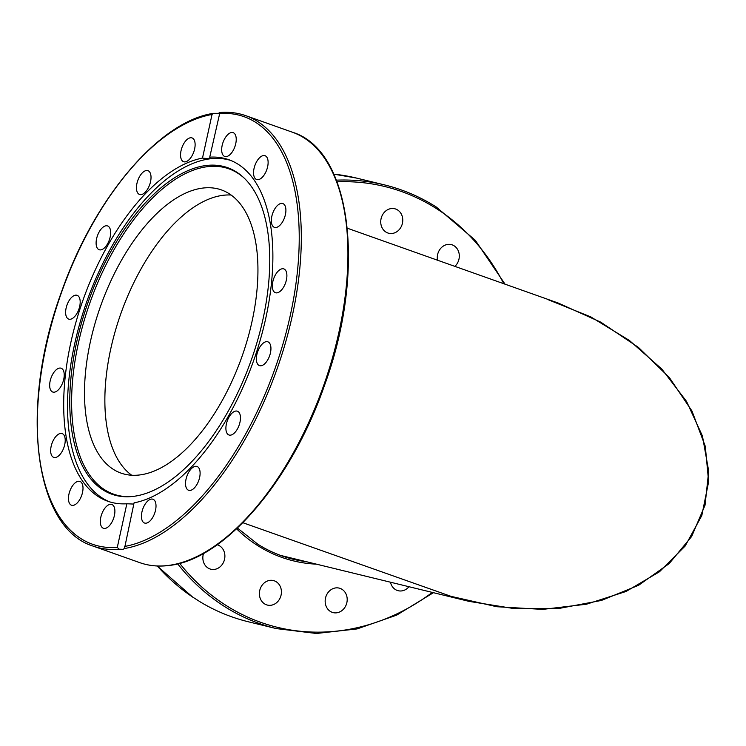 <?xml version="1.0" encoding="UTF-8"?>
<svg xmlns="http://www.w3.org/2000/svg" width="746" height="746" viewBox="0 0 746 746"><rect width="100%" height="100%" fill="white"/><g stroke="black" fill="none" stroke-linecap="round" stroke-linejoin="round"><path stroke-width="1.12" d="M192.365 596.875L200.73 602.199M380.88 219.762A12.617 10.92 -76.3 0 1 394.746 208.749A12.617 10.92 -76.3 0 1 402.616 222.252A12.617 10.92 -76.3 0 1 388.759 233.265A12.617 10.92 -76.3 0 1 380.88 219.762M437.501 260.205A12.617 10.92 -76.3 0 1 438.946 250.936A12.617 10.92 -76.3 0 1 451.274 244.595A12.617 10.92 -76.3 0 1 457.634 262.779A12.617 10.92 -76.3 0 1 454.883 266.378M408.967 586.72A12.617 10.92 -76.3 0 1 398.187 590.72A12.617 10.92 -76.3 0 1 392.2 586.393A12.617 10.92 -76.3 0 1 390.466 582.206M346.918 596.744A12.617 10.92 -76.3 0 1 333.192 612.625A12.617 10.92 -76.3 0 1 325.442 603.99A12.617 10.92 -76.3 0 1 339.169 588.109A12.617 10.92 -76.3 0 1 346.918 596.744M281.27 594.068A12.617 10.92 -76.3 0 1 267.413 605.081A12.617 10.92 -76.3 0 1 259.543 591.569A12.617 10.92 -76.3 0 1 273.4 580.556A12.617 10.92 -76.3 0 1 281.27 594.068M217.151 544.785A12.617 10.92 -76.3 0 1 223.213 562.894A12.617 10.92 -76.3 0 1 210.876 569.226A12.617 10.92 -76.3 0 1 203.527 553.42M285.905 557.234A156.986 135.819 103.7 0 0 291.593 558.101M219.893 112.618L209.729 157.164A181.175 90.508 109.5 0 1 228.863 159.719A181.175 90.508 109.5 0 1 265.818 318.01A181.175 90.508 109.5 0 1 134.066 502.851L124.489 548.506L123.025 549.336L119.127 549.187L117.29 547.396L126.839 503.774A181.175 90.508 109.5 0 1 107.704 501.219A181.175 90.508 109.5 0 1 70.749 342.927A181.175 90.508 109.5 0 1 202.492 158.087L212.041 114.464L213.515 113.336L218.447 113.345L219.818 112.525C229.013 111.76 237.694 112.814 245.863 115.705A228.351 114.073 -70.5 0 1 286.287 339.831A228.351 114.073 -70.5 0 1 124.489 548.506L124.479 548.599M76.502 342.899A173.212 86.527 109.5 0 1 243.494 177.455A173.212 86.527 109.5 0 1 263.002 319.083A173.212 86.527 109.5 0 1 130.242 496.668A173.212 86.527 109.5 0 1 76.502 342.899M131.054 496.612A172.559 86.2 109.5 0 1 78.33 343.384A172.559 86.2 109.5 0 1 244.091 178.014M109.634 501.853A181.175 90.508 109.5 0 1 74.581 344.288A181.175 90.508 109.5 0 1 230.766 160.446M54.309 392.172A12.617 6.304 109.5 0 1 52.724 392.023A12.617 6.304 109.5 0 1 50.532 379.5A12.617 6.304 109.5 0 1 59.587 368.076A12.617 6.304 109.5 0 1 61.163 368.235A12.617 6.304 109.5 0 1 63.363 380.749A12.617 6.304 109.5 0 1 54.309 392.172M67.867 318.673A12.617 6.304 109.5 0 1 67.289 304.247A12.617 6.304 109.5 0 1 77.127 295.323A12.617 6.304 109.5 0 1 77.938 295.752A12.617 6.304 109.5 0 1 78.526 310.177A12.617 6.304 109.5 0 1 68.688 319.111A12.617 6.304 109.5 0 1 67.867 318.673M58.104 456.282A12.617 6.304 109.5 0 1 53.721 457.373A12.617 6.304 109.5 0 1 50.97 447.218A12.617 6.304 109.5 0 1 57.778 434.685A12.617 6.304 109.5 0 1 62.16 433.585A12.617 6.304 109.5 0 1 64.902 443.739A12.617 6.304 109.5 0 1 58.104 456.282M78.666 501.228A12.617 6.304 109.5 0 1 71.504 505.219A12.617 6.304 109.5 0 1 68.483 497.368A12.617 6.304 109.5 0 1 72.791 485.422A12.617 6.304 109.5 0 1 79.943 481.431A12.617 6.304 109.5 0 1 82.974 489.283A12.617 6.304 109.5 0 1 78.666 501.228M112.879 520.186A12.617 6.304 109.5 0 1 103.386 528.271A12.617 6.304 109.5 0 1 102.342 512.567A12.617 6.304 109.5 0 1 111.825 504.483A12.617 6.304 109.5 0 1 112.879 520.186M155.522 510.255A12.617 6.304 109.5 0 1 144.51 523.021A12.617 6.304 109.5 0 1 141.936 511.989A12.617 6.304 109.5 0 1 152.949 499.233A12.617 6.304 109.5 0 1 155.522 510.255M200.105 472.955A12.617 6.304 109.5 0 1 196.235 485.59A12.617 6.304 109.5 0 1 188.598 490.262A12.617 6.304 109.5 0 1 185.53 483.781A12.617 6.304 109.5 0 1 189.4 471.146A12.617 6.304 109.5 0 1 197.037 466.474A12.617 6.304 109.5 0 1 200.105 472.955M239.848 413.965A12.617 6.304 109.5 0 1 237.787 428.288A12.617 6.304 109.5 0 1 228.957 434.993A12.617 6.304 109.5 0 1 226.514 432.232A12.617 6.304 109.5 0 1 228.574 417.9A12.617 6.304 109.5 0 1 237.396 411.205A12.617 6.304 109.5 0 1 239.848 413.965M268.691 342.265A12.617 6.304 109.5 0 1 269.278 356.691A12.617 6.304 109.5 0 1 259.44 365.615A12.617 6.304 109.5 0 1 258.62 365.186A12.617 6.304 109.5 0 1 258.032 350.76A12.617 6.304 109.5 0 1 267.879 341.827A12.617 6.304 109.5 0 1 268.691 342.265M282.249 268.765A12.617 6.304 109.5 0 1 283.834 268.914A12.617 6.304 109.5 0 1 286.026 281.438A12.617 6.304 109.5 0 1 276.98 292.861A12.617 6.304 109.5 0 1 275.395 292.702A12.617 6.304 109.5 0 1 273.195 280.188A12.617 6.304 109.5 0 1 282.249 268.765M278.463 204.656A12.617 6.304 109.5 0 1 282.846 203.565A12.617 6.304 109.5 0 1 285.587 213.72A12.617 6.304 109.5 0 1 278.79 226.252A12.617 6.304 109.5 0 1 274.407 227.353A12.617 6.304 109.5 0 1 271.656 217.198A12.617 6.304 109.5 0 1 278.463 204.656M257.892 159.709A12.617 6.304 109.5 0 1 265.054 155.718A12.617 6.304 109.5 0 1 268.084 163.579A12.617 6.304 109.5 0 1 263.776 175.515A12.617 6.304 109.5 0 1 256.615 179.506A12.617 6.304 109.5 0 1 253.584 171.655A12.617 6.304 109.5 0 1 257.892 159.709M223.688 140.752A12.617 6.304 109.5 0 1 233.172 132.667A12.617 6.304 109.5 0 1 234.216 148.37A12.617 6.304 109.5 0 1 224.732 156.455A12.617 6.304 109.5 0 1 223.688 140.752M181.045 150.683A12.617 6.304 109.5 0 1 192.058 137.926A12.617 6.304 109.5 0 1 194.631 148.948A12.617 6.304 109.5 0 1 183.619 161.705A12.617 6.304 109.5 0 1 181.045 150.683M136.453 187.983A12.617 6.304 109.5 0 1 140.323 175.347A12.617 6.304 109.5 0 1 147.96 170.675A12.617 6.304 109.5 0 1 151.028 177.156A12.617 6.304 109.5 0 1 147.158 189.792A12.617 6.304 109.5 0 1 139.521 194.464A12.617 6.304 109.5 0 1 136.453 187.983M96.719 246.973A12.617 6.304 109.5 0 1 98.78 232.649A12.617 6.304 109.5 0 1 107.601 225.945A12.617 6.304 109.5 0 1 110.054 228.705A12.617 6.304 109.5 0 1 107.993 243.037A12.617 6.304 109.5 0 1 99.162 249.733A12.617 6.304 109.5 0 1 96.719 246.973M202.492 158.087C208.171 158.777 210.586 158.469 209.729 157.164L210.018 157.751M222.97 195.321A150.226 75.048 109.5 0 1 231.111 195.023A150.226 75.048 -70.5 0 0 120.852 313.646A150.226 75.048 -70.5 0 0 131.697 475.23A150.226 75.048 109.5 0 1 118.362 320.957A150.226 75.048 109.5 0 1 222.97 195.321M202.614 188.095A150.226 75.048 109.5 0 1 221.459 189.932A150.226 75.048 109.5 0 1 247.607 338.954A150.226 75.048 109.5 0 1 139.838 474.932A150.226 75.048 109.5 0 1 120.992 473.095A150.226 75.048 109.5 0 1 94.835 324.072A150.226 75.048 109.5 0 1 202.614 188.095M126.839 503.774L133.804 504.072M547.853 299.575L590.785 316.901L629.382 340.437L661.814 369.065L686.562 401.432L702.443 436L708.7 471.136L705.045 505.182L691.645 536.505L669.143 563.64L638.595 585.293L601.453 600.437L559.481 608.363L514.665 608.68L469.122 601.388L451.004 596.343L430.526 589.079M242.87 522.713L451.004 596.343L496.78 606.722L542.678 609.389L586.487 604.213L626.062 591.466L659.501 571.753L685.164 546.025L701.809 515.542L708.635 481.776L705.306 446.369L691.99 411.046L669.321 377.504L638.408 347.384L600.744 322.151L558.176 303.025L347.356 228.22M193.083 597.36A228.351 197.55 -76.3 0 1 157.303 566M356.625 178.107L333.835 174.154A228.351 197.55 -76.3 0 1 356.625 178.107L384.442 184.887A228.351 197.55 103.7 0 0 336.39 180.159M436.13 206.94A228.351 197.55 103.7 0 0 384.442 184.887C402.793 189.381 420.063 196.748 436.242 206.987L475.286 240.268L505.061 284.179M177.679 563.845A228.351 197.55 103.7 0 0 224.555 606.526A228.351 197.55 103.7 0 0 276.253 628.58L248.437 621.8A228.351 197.55 -76.3 0 1 200.46 602.041M337.043 181.828A226.84 196.254 -76.3 0 1 436.168 208.432A226.84 196.254 -76.3 0 1 503.783 283.722M432.307 592.408A226.84 196.254 -76.3 0 1 225.991 605.398A226.84 196.254 -76.3 0 1 179.674 563.333M306.233 561.673A156.986 135.819 -76.3 0 1 293.159 559.258A156.986 135.819 -76.3 0 1 257.818 544.216M236.585 528.811A158.488 137.115 103.7 0 0 257.65 545.587A158.488 137.115 103.7 0 0 316.453 564.163M139.763 562.643C148.855 565.85 158.572 566.801 168.904 565.487C223.921 559.948 291.061 481.888 324.296 385.943C366.407 271.712 351.953 150.328 292.469 132.238A228.351 114.073 109.5 0 1 332.222 358.751A228.351 114.073 109.5 0 1 168.4 565.431A228.351 114.073 109.5 0 1 139.763 562.643L93.157 546.109A228.351 114.073 -70.5 0 0 119.127 549.187M117.29 547.396A226.84 113.327 109.5 0 1 46.159 346.069A226.84 113.327 109.5 0 1 212.041 114.464M219.277 113.541A226.84 113.327 109.5 0 1 290.399 314.868A226.84 113.327 109.5 0 1 124.517 546.473M433.454 592.688L396.648 615.142L357.073 628.925L316.379 633.475L276.253 628.58M237.405 528.047L257.724 544.142C268.793 551.145 280.608 556.18 293.159 559.258M192.692 597.126L157.219 566M200.599 602.143C215.65 611.133 231.596 617.679 248.437 621.8M213.515 113.336C159.196 121.272 94.164 198.091 61.508 291.891C19.191 406.244 33.57 528 93.157 546.109M292.469 132.238L245.863 115.705M280.468 555.388L469.122 601.388"/></g></svg>
